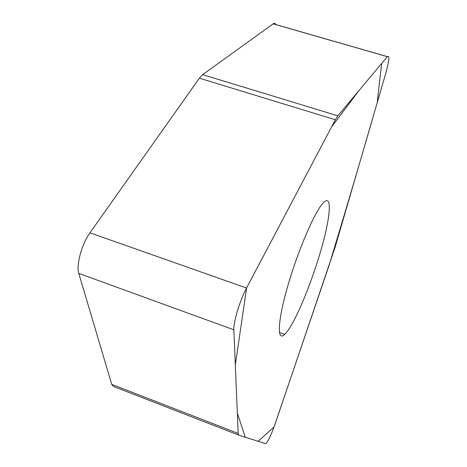 <?xml version="1.0" encoding="UTF-8"?>
<svg xmlns="http://www.w3.org/2000/svg" width="467" height="467" viewBox="0 0 467 467"><rect width="100%" height="100%" fill="white"/><g stroke="black" fill="none" stroke-linecap="round" stroke-linejoin="round"><path stroke-width="0.7" d="M335.16 247.107L385.631 73.751C389.204 60.716 389.787 55.013 387.377 56.635L337.851 115.834L335.37 119.762L246.553 288.034C239.974 300.223 233.302 322.242 233.862 329.813L238.182 433.44L238.847 435.174L265.466 443.638L266.05 443.416C268.484 440.661 271.59 433.936 275.361 423.242L335.16 247.107M294.251 319.889C304.717 299.867 317.297 265.443 324.168 238.316C331.074 211.177 331.272 194.301 323.187 202.906C314.816 211.51 298.028 250.37 287.8 285.897C277.486 321.5 276.808 342.288 284.718 334.366C287.357 331.798 290.532 326.97 294.251 319.889M238.847 435.174L113.294 386.39L111.73 384.359L78.777 273.411C75.975 265.297 81.83 243.92 89.962 232.823L199.386 78.176L202.655 74.638L273.23 23.817C274.433 23.006 275.326 23.262 275.904 24.588M246.611 287.929L235.327 364.955L237.335 413.155L245.286 437.217L258.117 441.297L274.03 426.984L329.019 265.589C344.909 213.238 360.973 158.932 377.213 102.664L381.667 63.459L359.374 90.102L331.652 126.808L246.611 287.929M233.862 329.813L78.777 273.411M111.73 384.359L238.182 433.44M387.341 56.676L273.177 23.852M202.655 74.638L337.851 115.834M335.37 119.762L199.386 78.176M89.962 232.823L246.553 288.034M273.23 23.817L387.377 56.635M279.389 332.446L284.718 334.366"/></g></svg>

